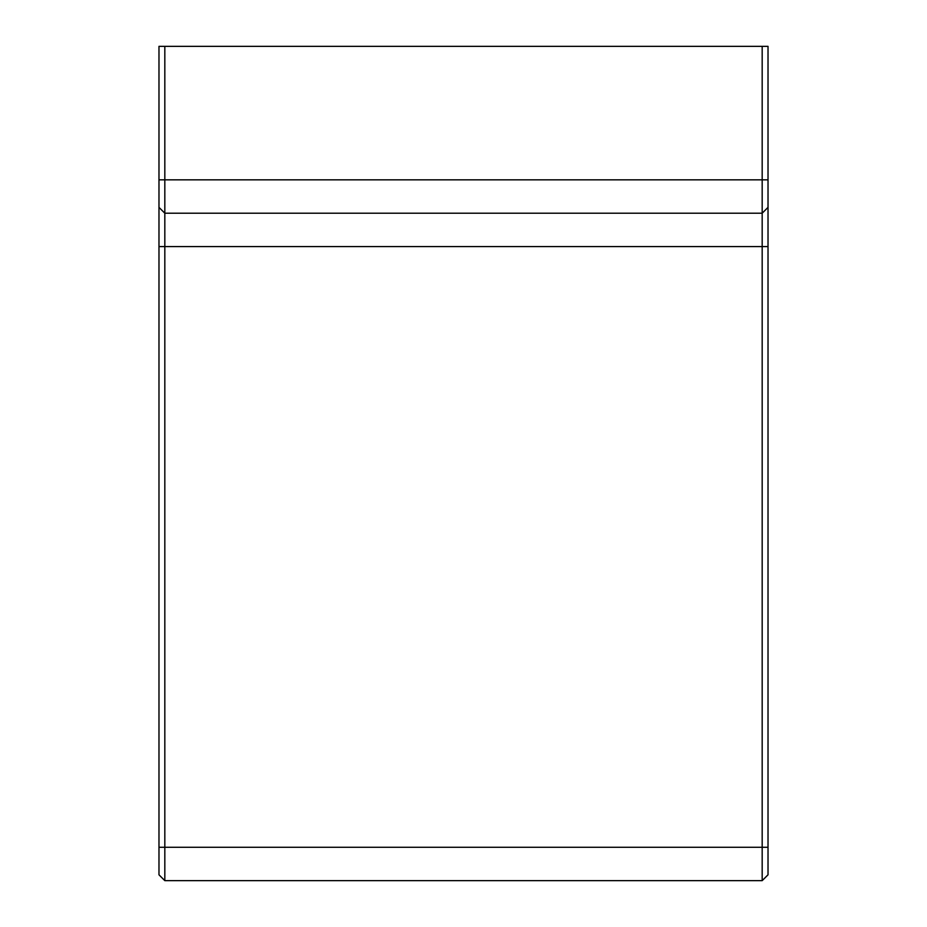 <?xml version="1.0" encoding="UTF-8"?>
<svg xmlns="http://www.w3.org/2000/svg" width="927" height="927" viewBox="0 0 927 927"><rect width="100%" height="100%" fill="white"/><g stroke="black" fill="none" stroke-linecap="round" stroke-linejoin="round"><path stroke-width="1.39" d="M768.019 874.81L762.179 880.65L768.019 874.81L768.019 46.35L762.179 46.35L762.179 880.65L164.821 880.65L158.98 874.81L158.98 207.37L164.821 213.21L164.821 46.35L158.98 46.35L158.98 207.37M164.821 880.65L164.821 213.21L762.179 213.21L768.019 207.37L762.179 213.21M164.821 46.35L762.179 46.35M768.019 847.278L158.98 847.278M768.019 246.582L158.98 246.582M768.019 179.838L158.98 179.838"/></g></svg>
